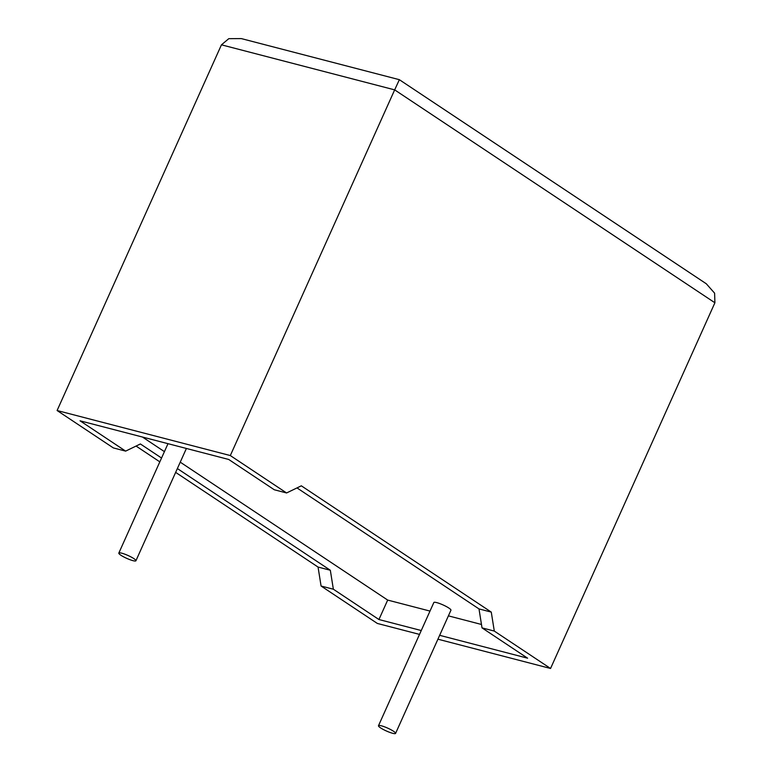 <?xml version="1.0" encoding="UTF-8"?>
<svg xmlns="http://www.w3.org/2000/svg" width="772" height="772" viewBox="0 0 772 772"><rect width="100%" height="100%" fill="white"/><g stroke="black" fill="none" stroke-linecap="round" stroke-linejoin="round"><path stroke-width="1.16" d="M120.905 555.242A9.37 1.573 24.2 0 1 118.82 553.08A9.37 1.573 24.2 0 1 124.678 554.122A9.37 1.573 24.2 0 1 133.845 558.6A9.37 1.573 24.2 0 1 135.92 560.761A9.37 1.573 24.2 0 1 130.072 559.729A9.37 1.573 24.2 0 1 120.905 555.242M393.498 731.238A9.37 1.573 -155.8 0 0 384.331 726.751A9.37 1.573 -155.8 0 0 378.483 725.719A9.37 1.573 -155.8 0 0 380.557 727.871A9.37 1.573 -155.8 0 0 389.725 732.358A9.37 1.573 -155.8 0 0 395.582 733.4A9.37 1.573 -155.8 0 0 393.498 731.238M395.582 733.4L450.945 610.208A9.37 1.573 -155.8 0 0 448.87 608.047A9.37 1.573 -155.8 0 0 439.693 603.559A9.37 1.573 -155.8 0 0 433.845 602.517L378.483 725.719M494.292 631.071L491.272 612.099L301.331 485.82L286.576 492.961L274.292 489.766L228.715 459.465L80.047 420.808L125.633 451.118L113.359 447.924L57.099 410.521L230.317 455.557L394.666 89.87L221.448 44.824L228.801 38.668L241.346 38.6L399.336 79.68L706.293 283.768L714.611 293.177L714.901 302.778L550.552 668.475L494.292 631.071L482.017 627.877L478.997 608.915L297.008 487.914M286.576 492.961L230.317 455.557M57.099 410.521L221.448 44.824M419.514 634.401L377.334 623.438L321.075 586.025L318.054 567.063L175.649 472.377M136.065 446.062L159.823 461.859M161.541 458.028L140.388 443.968L125.633 451.118M177.367 468.556L330.329 570.257L333.359 589.219L378.936 619.53L421.251 630.531M180.243 462.158L387.679 600.076L378.936 619.53M142.453 437.039L164.417 451.639M439.654 635.317L527.604 658.188L482.017 627.877M387.679 600.076L429.994 611.077M448.397 615.863L481.477 624.471M333.359 589.219L321.075 586.025M437.917 639.187L550.552 668.475M491.272 612.099L478.997 608.915M330.329 570.257L318.054 567.063M399.192 80.066L394.666 89.87L714.901 302.778M118.82 553.08L167.997 443.678M135.92 560.761L186.399 448.464"/></g></svg>
